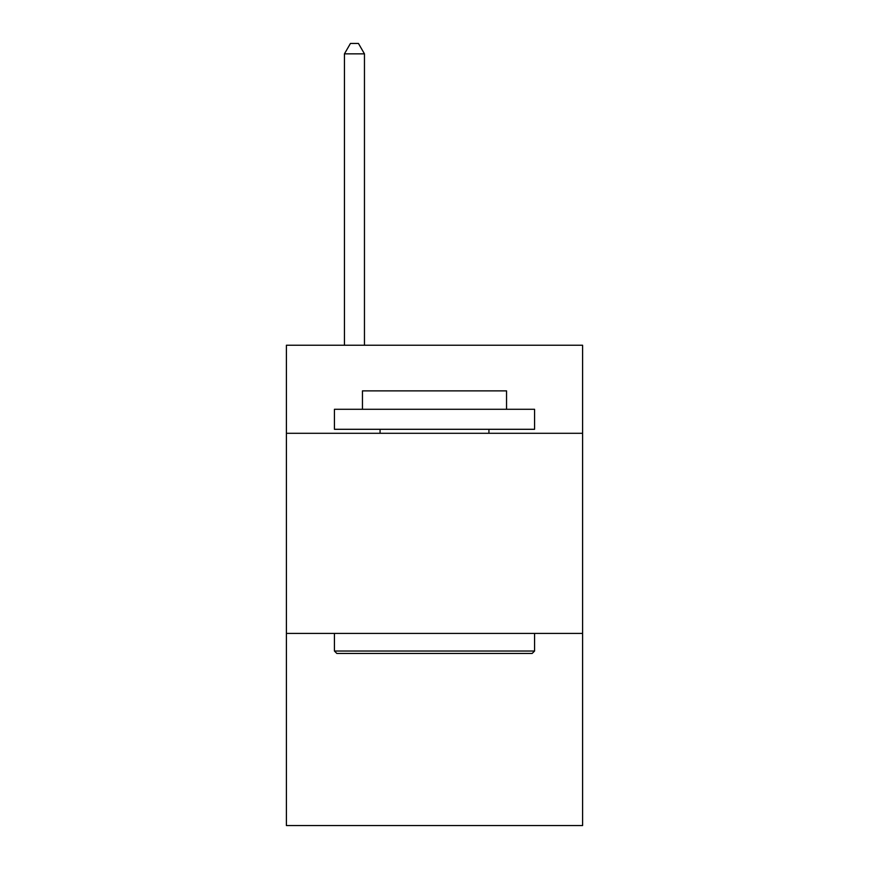 <?xml version="1.0" encoding="UTF-8"?>
<svg xmlns="http://www.w3.org/2000/svg" width="869" height="869" viewBox="0 0 869 869"><rect width="100%" height="100%" fill="white"/><g stroke="black" fill="none" stroke-linecap="round" stroke-linejoin="round"><path stroke-width="1.3" d="M582.599 433.294L582.599 345.243L286.401 345.243L286.401 433.294L582.599 433.294L582.599 825.55L286.401 825.55L286.401 433.294M582.599 633.425L286.401 633.425M336.835 653.445L334.435 651.033L534.565 651.033L532.165 653.445L336.835 653.445M534.565 409.288L534.565 429.297L334.435 429.297L334.435 409.288L534.565 409.288M362.449 409.288L362.449 390.876L506.551 390.876L506.551 409.288M534.565 633.425L534.565 651.033M334.435 633.425L334.435 651.033M488.932 429.297L488.932 433.294M380.068 429.297L380.068 433.294M364.459 345.243L364.459 53.856L344.439 53.856L344.439 345.243M344.439 53.856L350.446 43.45L358.452 43.45L364.459 53.856"/></g></svg>

